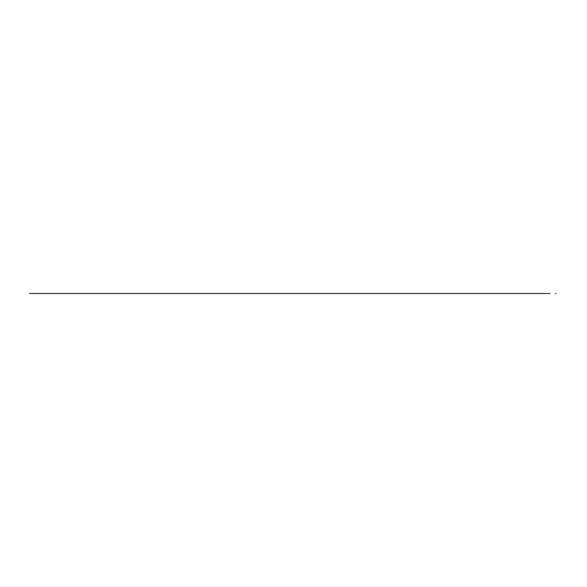 <?xml version="1.0" encoding="UTF-8"?>
<svg xmlns="http://www.w3.org/2000/svg" width="587" height="587" viewBox="0 0 587 587"><rect width="100%" height="100%" fill="white"/><g stroke="black" fill="none" stroke-linecap="round" stroke-linejoin="round"><path stroke-width="0.88" d="M442.282 293.5L435.216 293.5L442.282 293.5C440.698 293.5 440.698 293.5 442.275 293.5M390.832 293.5L379.253 293.5L390.832 293.5M198.934 293.5L194.51 293.5L198.934 293.5M548.185 293.5L542.065 293.5L548.185 293.5M462.013 293.5C458.3 293.5 461.331 293.5 462.013 293.5C463.591 293.5 463.591 293.5 462.013 293.5L459.731 293.5L462.013 293.5M342.082 293.5L339.8 293.5L342.082 293.5M200.138 293.5C201.715 293.5 201.715 293.5 200.138 293.5L203.931 293.5L200.138 293.5M174.933 293.5L178.822 293.5L174.933 293.5M533.363 293.5C531.778 293.5 531.778 293.5 533.363 293.5L529.562 293.5L533.363 293.5M547.781 293.5L550.063 293.5L547.781 293.5M75.65 293.5L74.894 293.5L75.65 293.5M257.062 293.5L260.1 293.5L257.062 293.5M397.487 293.5L398.25 293.5L397.487 293.5M487.819 293.5L465.807 293.5L487.819 293.5M327.656 293.5C325.117 293.5 325.117 293.5 327.656 293.5C331.295 293.5 328.493 293.5 327.663 293.5M508.313 293.5L489.338 293.5L508.313 293.5M312.218 293.5L316.591 293.5L312.218 293.5M66.544 293.5C64.966 293.5 64.966 293.5 66.544 293.5M298.057 293.5L302.606 293.5L298.057 293.5C295.166 293.5 295.166 293.5 298.057 293.5M318.55 293.5C320.751 293.5 318.983 293.5 318.55 293.5L317.787 293.5L318.55 293.5M531.081 293.5C529.349 293.5 526.238 293.5 531.081 293.5L523.494 293.5L531.081 293.5M239.834 293.5L245.447 293.5L239.834 293.5M132.581 293.5L151.556 293.5L132.581 293.5M354.225 293.5C352.648 293.5 352.648 293.5 354.225 293.5C355.803 293.5 355.803 293.5 354.225 293.5M70.337 293.5L71.1 293.5L70.337 293.5M443.794 293.5C442.209 293.5 442.209 293.5 443.794 293.5M524.25 293.5L523.494 293.5L524.25 293.5C522.247 293.5 523.399 293.5 524.25 293.5M376.238 293.5L370.162 293.5L376.238 293.5M490.094 293.5C491.671 293.5 491.671 293.5 490.094 293.5C491.495 293.5 487.034 293.5 490.094 293.5M426.331 293.5L425.575 293.5L426.331 293.5M273.006 293.5C275.89 293.5 275.89 293.5 273.006 293.5M155.35 293.5C153.772 293.5 153.772 293.5 155.35 293.5M511.35 293.5L506.038 293.5L511.35 293.5M355.282 293.5L359.163 293.5L355.282 293.5M90.075 293.5C91.763 293.5 93.113 293.5 90.075 293.5C91.653 293.5 91.653 293.5 90.075 293.5M198.648 293.5C197.885 293.5 200.534 293.5 198.648 293.5M106.012 293.5L58.194 293.5L106.012 293.5M344.356 293.5L326.9 293.5L344.356 293.5C345.934 293.5 345.934 293.5 344.356 293.5M245.682 293.5C247.259 293.5 247.259 293.5 245.682 293.5M182.682 293.5C185.837 293.5 185.837 293.5 182.682 293.5M403.951 293.5L408.06 293.5L403.951 293.5M525.769 293.5L474.912 293.5L525.769 293.5M489.338 293.5C485.625 293.5 488.655 293.5 489.338 293.5C490.915 293.5 490.915 293.5 489.338 293.5L484.781 293.5L489.338 293.5M183.438 293.5C185.808 293.5 185.808 293.5 183.438 293.5L181.163 293.5L183.438 293.5M153.838 293.5C152.378 293.5 152.378 293.5 153.838 293.5M348.913 293.5L348.15 293.5L348.913 293.5M110.569 293.5C112.146 293.5 112.146 293.5 110.569 293.5L109.813 293.5L110.569 293.5C109.116 293.5 109.116 293.5 110.569 293.5M104.493 293.5L105.256 293.5L104.493 293.5M525.013 293.5L521.212 293.5L525.013 293.5M187.994 293.5L187.231 293.5L187.994 293.5M462.769 293.5L462.013 293.5L462.769 293.5C464.346 293.5 464.346 293.5 462.769 293.5M486.3 293.5L490.094 293.5L486.3 293.5M446.832 293.5L397.487 293.5L446.832 293.5M429.368 293.5L427.094 293.5L429.368 293.5M411.913 293.5C410.335 293.5 410.335 293.5 411.913 293.5M534.882 293.5C533.297 293.5 533.297 293.5 534.882 293.5L534.119 293.5L534.882 293.5M449.106 293.5L448.343 293.5L449.106 293.5M382.306 293.5C383.891 293.5 383.891 293.5 382.306 293.5M367.888 293.5L361.812 293.5L367.888 293.5M203.931 293.5L196.344 293.5L203.931 293.5M238.85 293.5L251.75 293.5L238.85 293.5M318.462 293.5L324.075 293.5L318.462 293.5M358.019 293.5L344.356 293.5L358.019 293.5M175.851 293.5L195.581 293.5C192.213 293.5 194.26 293.5 195.581 293.5L175.851 293.5C174.266 293.5 174.266 293.5 175.851 293.5M527.287 293.5L529.562 293.5L527.287 293.5M71.1 293.5C69.64 293.5 69.64 293.5 71.1 293.5M80.962 293.5L80.206 293.5L80.962 293.5M450.625 293.5C449.172 293.5 449.172 293.5 450.625 293.5L449.862 293.5L450.625 293.5M105.256 293.5L106.012 293.5L105.256 293.5C100.26 293.5 103.958 293.5 105.256 293.5L99.181 293.5L105.256 293.5M459.731 293.5L475.675 293.5L459.731 293.5C457.728 293.5 458.88 293.5 459.731 293.5M79.45 293.5C81.028 293.5 81.028 293.5 79.45 293.5L78.687 293.5L79.45 293.5M516.663 293.5L521.975 293.5L516.663 293.5M446.069 293.5L445.313 293.5L446.069 293.5M467.325 293.5L469.6 293.5L467.325 293.5M64.269 293.5L63.506 293.5L64.269 293.5M368.643 293.5L369.406 293.5L368.643 293.5M366.369 293.5C367.946 293.5 367.946 293.5 366.369 293.5M480.988 293.5C482.565 293.5 482.565 293.5 480.988 293.5M63.506 293.5L39.219 293.5L63.506 293.5M242.644 293.5L235.049 293.5L242.644 293.5M270.959 293.5L276.726 293.5L270.959 293.5M224.234 293.5L228.116 293.5L224.234 293.5M493.887 293.5C491.884 293.5 493.036 293.5 493.887 293.5C497.05 293.5 497.05 293.5 493.887 293.5L455.938 293.5L493.887 293.5M154.594 293.5L147.763 293.5L154.594 293.5M518.937 293.5C519.209 293.5 514.307 293.5 518.937 293.5L518.937 293.5C520.515 293.5 520.515 293.5 518.937 293.5L499.963 293.5L518.937 293.5M504.519 293.5L506.794 293.5L504.519 293.5M233.538 293.5C235.908 293.5 235.908 293.5 233.538 293.5L240.369 293.5L233.538 293.5M505.275 293.5L502.237 293.5L505.275 293.5C508.166 293.5 508.166 293.5 505.275 293.5M126.506 293.5C125.302 293.5 122.676 293.5 126.506 293.5L115.125 293.5L126.506 293.5M276.029 293.5L281.643 293.5L276.029 293.5C277.622 293.5 277.622 293.5 276.044 293.5M398.25 293.5L397.487 293.5L398.25 293.5M549.3 293.5C550.877 293.5 550.877 293.5 549.3 293.5M87.037 293.5L84.763 293.5L87.037 293.5C88.615 293.5 88.615 293.5 87.037 293.5M478.706 293.5C480.291 293.5 480.291 293.5 478.706 293.5M93.113 293.5L92.35 293.5L93.113 293.5M77.932 293.5L80.962 293.5L77.932 293.5M95.388 293.5C93.935 293.5 93.935 293.5 95.388 293.5M536.393 293.5L537.156 293.5L536.393 293.5M519.7 293.5L520.456 293.5L519.7 293.5C521.278 293.5 521.278 293.5 519.7 293.5L516.663 293.5L519.7 293.5C521.652 293.5 518.218 293.5 519.7 293.5M464.288 293.5C466.628 293.5 466.628 293.5 464.288 293.5L467.325 293.5L464.288 293.5M307.926 293.5L308.681 293.5L307.926 293.5M369.406 293.5L368.643 293.5L369.406 293.5M118.156 293.5C116.578 293.5 116.578 293.5 118.156 293.5C119.741 293.5 119.741 293.5 118.156 293.5M539.431 293.5C541.801 293.5 541.801 293.5 539.431 293.5M257.825 293.5L250.231 293.5L257.825 293.5M408.119 293.5L411.913 293.5L408.119 293.5C409.697 293.5 409.697 293.5 408.119 293.5M364.094 293.5L201.657 293.5L364.094 293.5M438.482 293.5L397.487 293.5L438.482 293.5M112.088 293.5C109.453 293.5 110.195 293.5 112.088 293.5L107.531 293.5L112.088 293.5M541.713 293.5C539.93 293.5 539.93 293.5 541.713 293.5M404.575 293.5L408.464 293.5L404.575 293.5M302.606 293.5L308.681 293.5L302.606 293.5C304.191 293.5 304.191 293.5 302.606 293.5M268.538 293.5L272.427 293.5L268.538 293.5M169.775 293.5L169.012 293.5L169.775 293.5M293.5 293.5L292.744 293.5L293.5 293.5M187.414 293.5L193.035 293.5L187.414 293.5M530.325 293.5C528.322 293.5 529.474 293.5 530.325 293.5C531.903 293.5 531.903 293.5 530.325 293.5C532.695 293.5 532.695 293.5 530.325 293.5M178.881 293.5L169.012 293.5L178.881 293.5M249.475 293.5L244.918 293.5L249.475 293.5M116.644 293.5L122.712 293.5L116.644 293.5M43.776 293.5L44.531 293.5L43.776 293.5M123.475 293.5C125.053 293.5 125.053 293.5 123.475 293.5M371.681 293.5L370.925 293.5L371.681 293.5M376.993 293.5C373.589 293.5 373.589 293.5 376.993 293.5L369.406 293.5L376.993 293.5M495.406 293.5C496.991 293.5 496.991 293.5 495.406 293.5M357.263 293.5L369.406 293.5L357.263 293.5C360.301 293.5 358.95 293.5 357.263 293.5M45.287 293.5C46.872 293.5 46.872 293.5 45.287 293.5M131.826 293.5C134.188 293.5 134.188 293.5 131.826 293.5M492.368 293.5L491.613 293.5L492.368 293.5C493.953 293.5 493.953 293.5 492.368 293.5C495.531 293.5 495.531 293.5 492.368 293.5M497.688 293.5C495.267 293.5 497.35 293.5 497.688 293.5C496.228 293.5 496.228 293.5 497.688 293.5L494.65 293.5L497.688 293.5M118.919 293.5C120.496 293.5 120.496 293.5 118.919 293.5C117.466 293.5 117.466 293.5 118.919 293.5L126.051 293.5L118.919 293.5M68.063 293.5L68.818 293.5L68.063 293.5M41.494 293.5C45.918 293.5 40.848 293.5 41.494 293.5M241.125 293.5L255.55 293.5L241.125 293.5M510.587 293.5L509.832 293.5L510.587 293.5C508.584 293.5 509.736 293.5 510.587 293.5M493.131 293.5L490.094 293.5L493.131 293.5M151.556 293.5L152.319 293.5L151.556 293.5M350.432 293.5C348.421 293.5 349.581 293.5 350.432 293.5M304.734 293.5L309.672 293.5L304.734 293.5C304.007 293.5 306.605 293.5 304.734 293.5C305.379 293.5 305.379 293.5 304.734 293.5M76.413 293.5L77.168 293.5L76.413 293.5M503 293.5C504.578 293.5 504.578 293.5 503 293.5C504.578 293.5 504.578 293.5 503 293.5L503.756 293.5L503 293.5M402.807 293.5C404.384 293.5 404.384 293.5 402.807 293.5M261.677 293.5L268.538 293.5L261.677 293.5M452.9 293.5C454.477 293.5 454.477 293.5 452.9 293.5M340.563 293.5L339.8 293.5L340.563 293.5M204.694 293.5L212.281 293.5L204.694 293.5C205.641 293.5 201.583 293.5 204.694 293.5M494.65 293.5C493.073 293.5 493.073 293.5 494.65 293.5M349.669 293.5L350.432 293.5L349.669 293.5M324.618 293.5C322.733 293.5 322.733 293.5 324.618 293.5M506.038 293.5C509.193 293.5 509.193 293.5 506.038 293.5M347.394 293.5C348.385 293.5 344.474 293.5 347.394 293.5C351.143 293.5 351.143 293.5 347.394 293.5M499.963 293.5L497.688 293.5L499.963 293.5M137.138 293.5L141.687 293.5L137.138 293.5M455.174 293.5L448.343 293.5L455.174 293.5M427.85 293.5C426.397 293.5 426.397 293.5 427.85 293.5M477.95 293.5L477.187 293.5L477.95 293.5M182.425 293.5L188.038 293.5L182.425 293.5M46.05 293.5C47.628 293.5 47.628 293.5 46.05 293.5M471.875 293.5L471.119 293.5L471.875 293.5M156.113 293.5C157.69 293.5 157.69 293.5 156.113 293.5L156.868 293.5L156.113 293.5M322.344 293.5C324.714 293.5 324.714 293.5 322.344 293.5L342.837 293.5L322.344 293.5M212.281 293.5L208.488 293.5L212.281 293.5M141.687 293.5L107.531 293.5C98.535 293.5 94.514 293.5 107.531 293.5L141.687 293.5M469.6 293.5L459.731 293.5L469.6 293.5M181.163 293.5L175.087 293.5L181.163 293.5M308.681 293.5L301.087 293.5L308.681 293.5M522.731 293.5C522.342 293.5 523.978 293.5 522.731 293.5M444.55 293.5C442.547 293.5 443.699 293.5 444.55 293.5C447.712 293.5 447.712 293.5 444.55 293.5L438.482 293.5L444.55 293.5M334.487 293.5L336.769 293.5L334.487 293.5M345.875 293.5L388.381 293.5L345.875 293.5C348.568 293.5 348.568 293.5 345.875 293.5C347.453 293.5 347.453 293.5 345.875 293.5M503.756 293.5L503 293.5L503.756 293.5M254.032 293.5L266.175 293.5L254.032 293.5C257.524 293.5 257.524 293.5 254.032 293.5L251.75 293.5L254.032 293.5M174.332 293.5C172.321 293.5 173.481 293.5 174.332 293.5L173.569 293.5L174.332 293.5M272.75 293.5C276.382 293.5 273.579 293.5 272.75 293.5M189.513 293.5C186.064 293.5 192.044 293.5 189.513 293.5M405.081 293.5C403.504 293.5 403.504 293.5 405.081 293.5M77.168 293.5L75.65 293.5L77.168 293.5C76.112 293.5 73.566 293.5 77.168 293.5M480.225 293.5C476.659 293.5 482.066 293.5 480.225 293.5M502.237 293.5L497.688 293.5L502.237 293.5M332.968 293.5L328.419 293.5L332.968 293.5M80.206 293.5C78.753 293.5 78.753 293.5 80.206 293.5L79.45 293.5L80.206 293.5M294.747 293.5C295.305 293.5 295.305 293.5 294.747 293.5M362.766 293.5L368.387 293.5L362.766 293.5M235.468 293.5L238.586 293.5L235.468 293.5M241.888 293.5C245.043 293.5 245.043 293.5 241.888 293.5M172.05 293.5C173.635 293.5 173.635 293.5 172.05 293.5L171.294 293.5L172.05 293.5M436.2 293.5L435.444 293.5L436.2 293.5C435.818 293.5 433.991 293.5 436.2 293.5C437.785 293.5 437.785 293.5 436.2 293.5M86.282 293.5L85.519 293.5L86.282 293.5M531.844 293.5L531.081 293.5L531.844 293.5M433.162 293.5C431.709 293.5 431.709 293.5 433.162 293.5L421.018 293.5L433.162 293.5C435.532 293.5 435.532 293.5 433.162 293.5M491.613 293.5L471.875 293.5L491.613 293.5M215.524 293.5L218.995 293.5L215.524 293.5M87.801 293.5C89.378 293.5 89.378 293.5 87.801 293.5L87.037 293.5L87.801 293.5M453.663 293.5L462.013 293.5L453.663 293.5M362.575 293.5L358.019 293.5L362.575 293.5M65.025 293.5L65.788 293.5L65.025 293.5M310.2 293.5C308.747 293.5 308.747 293.5 310.2 293.5M146.244 293.5C147.821 293.5 147.821 293.5 146.244 293.5M190.269 293.5C191.956 293.5 193.306 293.5 190.269 293.5M96.143 293.5L95.388 293.5L96.143 293.5M317.787 293.5L250.231 293.5L317.787 293.5M472.638 293.5C474.215 293.5 474.215 293.5 472.638 293.5M490.857 293.5L494.65 293.5L490.857 293.5M102.219 293.5L157.632 293.5L102.219 293.5M359.538 293.5C362.575 293.5 361.225 293.5 359.538 293.5L357.263 293.5L359.538 293.5C361.115 293.5 361.115 293.5 359.538 293.5M179.306 293.5L183.415 293.5L179.306 293.5M389.137 293.5L388.381 293.5L389.137 293.5M282.112 293.5C283.697 293.5 283.697 293.5 282.112 293.5M115.881 293.5L113.607 293.5L115.881 293.5M100.7 293.5L101.463 293.5L100.7 293.5M474.912 293.5L474.157 293.5L474.912 293.5M307.162 293.5L309.437 293.5L307.162 293.5C308.094 293.5 308.094 293.5 307.162 293.5C309.532 293.5 309.532 293.5 307.162 293.5M506.794 293.5C508.371 293.5 508.371 293.5 506.794 293.5L501.481 293.5L506.794 293.5M451.381 293.5C452.966 293.5 452.966 293.5 451.381 293.5M74.894 293.5L69.582 293.5L74.894 293.5M269.969 293.5L273.762 293.5L269.969 293.5M231.718 293.5L237.339 293.5L231.718 293.5M423.924 293.5L427.043 293.5L423.924 293.5M507.55 293.5C509.134 293.5 509.134 293.5 507.55 293.5L504.519 293.5L507.55 293.5C509.134 293.5 509.134 293.5 507.55 293.5M285.913 293.5L286.669 293.5L285.913 293.5M232.019 293.5L231.256 293.5L232.019 293.5C230.434 293.5 230.434 293.5 232.019 293.5M437.719 293.5L438.482 293.5L437.719 293.5M208.488 293.5C207.035 293.5 207.035 293.5 208.488 293.5M85.519 293.5L72.619 293.5L85.519 293.5C87.889 293.5 87.889 293.5 85.519 293.5L86.282 293.5L85.519 293.5M112.843 293.5C111.266 293.5 111.266 293.5 112.843 293.5L108.294 293.5L112.843 293.5M364.85 293.5C366.427 293.5 366.427 293.5 364.85 293.5L367.888 293.5L364.85 293.5M223.669 293.5L243.4 293.5L223.669 293.5M481.744 293.5C484.436 293.5 484.436 293.5 481.744 293.5C483.321 293.5 483.321 293.5 481.744 293.5M537.912 293.5L541.713 293.5L537.912 293.5M138.657 293.5L130.307 293.5L138.657 293.5C140.234 293.5 140.234 293.5 138.657 293.5C135.766 293.5 135.766 293.5 138.657 293.5M484.026 293.5L481.744 293.5L484.026 293.5C482.441 293.5 482.441 293.5 484.026 293.5L490.094 293.5L484.026 293.5M107.531 293.5C110.444 293.5 110.444 293.5 107.531 293.5L106.012 293.5L107.531 293.5M383.069 293.5C378.931 293.5 387.207 293.5 383.069 293.5M162.181 293.5C160.728 293.5 160.728 293.5 162.181 293.5M430.887 293.5C432.465 293.5 432.465 293.5 430.887 293.5M460.494 293.5L446.832 293.5L460.494 293.5M353.462 293.5C355.047 293.5 355.047 293.5 353.462 293.5M170.531 293.5C173.693 293.5 173.693 293.5 170.531 293.5M430.132 293.5L29.35 293.5L430.132 293.5M515.9 293.5C514.322 293.5 514.322 293.5 515.9 293.5M287.887 293.5L292.876 293.5L287.887 293.5M54.4 293.5L55.156 293.5L54.4 293.5M225.944 293.5L229.737 293.5L225.944 293.5M169.012 293.5L93.113 293.5C95.901 293.5 95.05 293.5 93.113 293.5L169.012 293.5M276.8 293.5L272.243 293.5L276.8 293.5M62.75 293.5L61.987 293.5L62.75 293.5M140.931 293.5C142.714 293.5 142.714 293.5 140.931 293.5L140.168 293.5L140.931 293.5C139.479 293.5 139.479 293.5 140.931 293.5M304.888 293.5L308.681 293.5L304.888 293.5M380.031 293.5L376.993 293.5L380.031 293.5M295.775 293.5L245.682 293.5L295.775 293.5M337.525 293.5C336.072 293.5 336.072 293.5 337.525 293.5L336.769 293.5L337.525 293.5M106.775 293.5L102.974 293.5L106.775 293.5M235.813 293.5L232.019 293.5L235.813 293.5M390.656 293.5L389.9 293.5L390.656 293.5M272.243 293.5L269.969 293.5L272.243 293.5C274.613 293.5 274.613 293.5 272.243 293.5M277.563 293.5L278.319 293.5L277.563 293.5M67.3 293.5L66.544 293.5L67.3 293.5M421.018 293.5C419.566 293.5 419.566 293.5 421.018 293.5M185.712 293.5L179.644 293.5L185.712 293.5M328.419 293.5C326.834 293.5 326.834 293.5 328.419 293.5M204.261 293.5L210.506 293.5L204.261 293.5M234.294 293.5C236.664 293.5 236.664 293.5 234.294 293.5M140.168 293.5C141.753 293.5 141.753 293.5 140.168 293.5M82.481 293.5L81.725 293.5L82.481 293.5M109.05 293.5L108.294 293.5L109.05 293.5M447.588 293.5L448.343 293.5L447.588 293.5M325.873 293.5L331.64 293.5L325.873 293.5M211.753 293.5L214.871 293.5L211.753 293.5M159.15 293.5L158.387 293.5L159.15 293.5M314.757 293.5C316.334 293.5 316.334 293.5 314.757 293.5M375.475 293.5C377.17 293.5 378.52 293.5 375.475 293.5M468.844 293.5L473.393 293.5L468.844 293.5C470.422 293.5 470.422 293.5 468.844 293.5M329.938 293.5L329.175 293.5L329.938 293.5C328.478 293.5 328.478 293.5 329.938 293.5M532.6 293.5L531.844 293.5L532.6 293.5C531.147 293.5 531.147 293.5 532.6 293.5C530.597 293.5 531.749 293.5 532.6 293.5M215.319 293.5L199.375 293.5L215.319 293.5M445.313 293.5L443.031 293.5L445.313 293.5M427.094 293.5C428.671 293.5 428.671 293.5 427.094 293.5M509.832 293.5L493.131 293.5L509.832 293.5M228.981 293.5L228.218 293.5L228.981 293.5M529.562 293.5L529.562 293.5C526.818 293.5 527.574 293.5 529.562 293.5M512.869 293.5C510.448 293.5 512.532 293.5 512.869 293.5M260.1 293.5C261.685 293.5 261.685 293.5 260.1 293.5M386.107 293.5L382.306 293.5L386.107 293.5M392.094 293.5L395.212 293.5L392.094 293.5M428.914 293.5C429.559 293.5 429.559 293.5 428.914 293.5M127.269 293.5L126.506 293.5L127.269 293.5M81.725 293.5L80.962 293.5L81.725 293.5M57.438 293.5L49.088 293.5L57.438 293.5M101.463 293.5C103.041 293.5 103.041 293.5 101.463 293.5C102.409 293.5 98.352 293.5 101.463 293.5L102.219 293.5L101.463 293.5M156.868 293.5C158.453 293.5 158.453 293.5 156.868 293.5M517.418 293.5L500.718 293.5L517.418 293.5M331.45 293.5L324.618 293.5L331.45 293.5M463.525 293.5L462.769 293.5L463.525 293.5M88.556 293.5C87.103 293.5 87.103 293.5 88.556 293.5M431.65 293.5L427.094 293.5L431.65 293.5M90.831 293.5C92.416 293.5 92.416 293.5 90.831 293.5M498.444 293.5L486.3 293.5L498.444 293.5M124.231 293.5L116.644 293.5L124.231 293.5M194.906 293.5L201.767 293.5L194.906 293.5M405.837 293.5L414.95 293.5L405.837 293.5M121.957 293.5C123.534 293.5 123.534 293.5 121.957 293.5M222.906 293.5C224.909 293.5 223.757 293.5 222.906 293.5M93.869 293.5L93.113 293.5L93.869 293.5M278.524 293.5L282.633 293.5L278.524 293.5M340.922 293.5L346.543 293.5L340.922 293.5M547.025 293.5L546.262 293.5L547.025 293.5C549.072 293.5 549.718 293.5 547.025 293.5L547.025 293.5M518.182 293.5L520.456 293.5L518.182 293.5M295.995 293.5L301.615 293.5L295.995 293.5M214.556 293.5L213.8 293.5L214.556 293.5M157.632 293.5L164.463 293.5L157.632 293.5M436.963 293.5C438.54 293.5 438.54 293.5 436.963 293.5M205.45 293.5C207.028 293.5 207.028 293.5 205.45 293.5L215.319 293.5L205.45 293.5M218.357 293.5C221.24 293.5 221.24 293.5 218.357 293.5C216.772 293.5 216.772 293.5 218.357 293.5M325.381 293.5L320.069 293.5L325.381 293.5C326.959 293.5 326.959 293.5 325.381 293.5M115.125 293.5L71.1 293.5L115.125 293.5M266.931 293.5L271.488 293.5L266.931 293.5M540.95 293.5C538.008 293.5 538.008 293.5 540.95 293.5L540.194 293.5L540.95 293.5M338.281 293.5L342.082 293.5L338.281 293.5M56.675 293.5C58.128 293.5 58.128 293.5 56.675 293.5M461.25 293.5L443.031 293.5L461.25 293.5M252.513 293.5C254.09 293.5 254.09 293.5 252.513 293.5M193.035 293.5L196.153 293.5L193.035 293.5M265.412 293.5C267.356 293.5 268.046 293.5 265.412 293.5L264.656 293.5L265.412 293.5M213.8 293.5C215.378 293.5 215.378 293.5 213.8 293.5M435.444 293.5C437.814 293.5 437.814 293.5 435.444 293.5M216.119 293.5L221.739 293.5L216.119 293.5M263.901 293.5L263.137 293.5L263.901 293.5M303.369 293.5C298.277 293.5 299.392 293.5 303.369 293.5M216.838 293.5L217.594 293.5L216.838 293.5M43.012 293.5L45.287 293.5L43.012 293.5M130.307 293.5L130.307 293.5C132.295 293.5 133.044 293.5 130.307 293.5M165.982 293.5C164.397 293.5 164.397 293.5 165.982 293.5L162.203 293.5L165.982 293.5M487.056 293.5C488.641 293.5 488.641 293.5 487.056 293.5L488.575 293.5L487.056 293.5M474.157 293.5L474.912 293.5L474.157 293.5M176.606 293.5L175.851 293.5L176.606 293.5M166.202 293.5L171.815 293.5L166.202 293.5M142.45 293.5C144.82 293.5 144.82 293.5 142.45 293.5M281.356 293.5C283.726 293.5 283.726 293.5 281.356 293.5M289.707 293.5C291.284 293.5 291.284 293.5 289.707 293.5M150.8 293.5L150.037 293.5L150.8 293.5M528.051 293.5L527.287 293.5L528.051 293.5M377.757 293.5L380.794 293.5L377.757 293.5C379.334 293.5 379.334 293.5 377.757 293.5M501.481 293.5L478.706 293.5L501.481 293.5M373.376 293.5L376.494 293.5L373.376 293.5M279.148 293.5L283.029 293.5L279.148 293.5M164.954 293.5L169.944 293.5L164.954 293.5M102.974 293.5C101.397 293.5 101.397 293.5 102.974 293.5M396.467 293.5L402.08 293.5L396.467 293.5M163.076 293.5L158.086 293.5L163.076 293.5M520.456 293.5L519.7 293.5L520.456 293.5M298.812 293.5C300.39 293.5 300.39 293.5 298.812 293.5M125.75 293.5L120.438 293.5L125.75 293.5C127.328 293.5 127.328 293.5 125.75 293.5M496.169 293.5C498.539 293.5 498.539 293.5 496.169 293.5C497.747 293.5 497.747 293.5 496.169 293.5M184.956 293.5L235.813 293.5L184.956 293.5M457.456 293.5L442.275 293.5L457.456 293.5M65.788 293.5C67.366 293.5 67.366 293.5 65.788 293.5C62.743 293.5 64.093 293.5 65.788 293.5M137.894 293.5C135.296 293.5 135.296 293.5 137.894 293.5M399.006 293.5C403.592 293.5 403.592 293.5 399.006 293.5M216.075 293.5L192.543 293.5L216.075 293.5M333.732 293.5L324.618 293.5L333.732 293.5M382.739 293.5L388.352 293.5L382.739 293.5M440.756 293.5C439.303 293.5 439.303 293.5 440.756 293.5M200.893 293.5C202.42 293.5 205.861 293.5 200.893 293.5M287.263 293.5L293.5 293.5L287.263 293.5M239.21 293.5L244.258 293.5L239.21 293.5M283.631 293.5L279.838 293.5L283.631 293.5M465.807 293.5C464.024 293.5 464.024 293.5 465.807 293.5M89.312 293.5L93.869 293.5L89.312 293.5M247.956 293.5L241.888 293.5L247.956 293.5M152.319 293.5L150.8 293.5L152.319 293.5M534.119 293.5C532.115 293.5 533.267 293.5 534.119 293.5L533.363 293.5L534.119 293.5M109.813 293.5L111.325 293.5L109.813 293.5M537.156 293.5C534.574 293.5 531.851 293.5 537.156 293.5M68.818 293.5C70.814 293.5 67.116 293.5 68.818 293.5M274.525 293.5L268.45 293.5L274.525 293.5M393.694 293.5L379.275 293.5L393.694 293.5M336.006 293.5L340.563 293.5L336.006 293.5M296.538 293.5C297.991 293.5 297.991 293.5 296.538 293.5M69.582 293.5L65.788 293.5L69.582 293.5M83.244 293.5C84.822 293.5 84.822 293.5 83.244 293.5C85.196 293.5 81.762 293.5 83.244 293.5M283.514 293.5C282.751 293.5 285.407 293.5 283.514 293.5M267.914 293.5L272.023 293.5L267.914 293.5M117.4 293.5C118.978 293.5 118.978 293.5 117.4 293.5M181.919 293.5L187.231 293.5L181.919 293.5M484.781 293.5L543.224 293.5L484.781 293.5M256.086 293.5L259.557 293.5L256.086 293.5M471.119 293.5L468.844 293.5L471.119 293.5M373.963 293.5L373.2 293.5L373.963 293.5M202.412 293.5C203.99 293.5 203.99 293.5 202.412 293.5L202.412 293.5M365.613 293.5C367.191 293.5 367.191 293.5 365.613 293.5M320.825 293.5C317.941 293.5 317.941 293.5 320.825 293.5M351.187 293.5C349.61 293.5 349.61 293.5 351.187 293.5M545.506 293.5L546.262 293.5L545.506 293.5M131.062 293.5L130.307 293.5L131.062 293.5M305.357 293.5L309.327 293.5L305.357 293.5M403.562 293.5C405.14 293.5 405.14 293.5 403.562 293.5M476.431 293.5C478.009 293.5 478.009 293.5 476.431 293.5M260.43 293.5L266.043 293.5L260.43 293.5M434.681 293.5C437.051 293.5 437.051 293.5 434.681 293.5M179.93 293.5L183.812 293.5L179.93 293.5M159.958 293.5L163.076 293.5L159.958 293.5M332.213 293.5L326.9 293.5L332.213 293.5M409.638 293.5C411.216 293.5 411.216 293.5 409.638 293.5M221.387 293.5C222.972 293.5 222.972 293.5 221.387 293.5M247.949 293.5L253.562 293.5L247.949 293.5M148.518 293.5L140.931 293.5L148.518 293.5M92.35 293.5L91.594 293.5L92.35 293.5M149.281 293.5L80.206 293.5L149.281 293.5M418.304 293.5C417.54 293.5 420.189 293.5 418.304 293.5M223.61 293.5L227.719 293.5L223.61 293.5M31.625 293.5C33.21 293.5 33.21 293.5 31.625 293.5M74.131 293.5L73.375 293.5L74.131 293.5M538.675 293.5C536.672 293.5 537.824 293.5 538.675 293.5L543.988 293.5L538.675 293.5C542.117 293.5 536.136 293.5 538.675 293.5M250.231 293.5L249.475 293.5L250.231 293.5M40.738 293.5L41.494 293.5L40.738 293.5M521.212 293.5L520.456 293.5L521.212 293.5M84 293.5L89.312 293.5L84 293.5M389.9 293.5L389.137 293.5L389.9 293.5M499.199 293.5L503.756 293.5L499.199 293.5C494.335 293.5 494.944 293.5 499.199 293.5M300.331 293.5C301.909 293.5 301.909 293.5 300.331 293.5M266.175 293.5L263.901 293.5L266.175 293.5M196.344 293.5C197.922 293.5 197.922 293.5 196.344 293.5M394.457 293.5L401.288 293.5L394.457 293.5M419.5 293.5L423.3 293.5L419.5 293.5M417.988 293.5C419.441 293.5 419.441 293.5 417.988 293.5M473.393 293.5C471.39 293.5 472.542 293.5 473.393 293.5M192.543 293.5L191.788 293.5L192.543 293.5M204.885 293.5L209.882 293.5L204.885 293.5M546.262 293.5C543.694 293.5 543.694 293.5 546.262 293.5M219.868 293.5L225.481 293.5L219.868 293.5M191.024 293.5L187.231 293.5L191.024 293.5M333.438 293.5L339.051 293.5L333.438 293.5M378.989 293.5C378.226 293.5 380.882 293.5 378.989 293.5M174.31 293.5L178.419 293.5L174.31 293.5M373.2 293.5C369.487 293.5 372.518 293.5 373.2 293.5M113.607 293.5L109.813 293.5L113.607 293.5M432.406 293.5L433.162 293.5L432.406 293.5M488.575 293.5C492.574 293.5 484.583 293.5 488.575 293.5M555.375 293.5L556.131 293.5L555.375 293.5M288.943 293.5L288.188 293.5L288.943 293.5M483.262 293.5L472.638 293.5L483.262 293.5M354.651 293.5L358.767 293.5L354.651 293.5M58.949 293.5L59.713 293.5L58.949 293.5M470.356 293.5L469.6 293.5L470.356 293.5M263.137 293.5L262.382 293.5L263.137 293.5M228.218 293.5L217.594 293.5L228.218 293.5M128.788 293.5C130.365 293.5 130.365 293.5 128.788 293.5M515.144 293.5L465.043 293.5L515.144 293.5M290.462 293.5C293.625 293.5 293.625 293.5 290.462 293.5M168.256 293.5L124.987 293.5L168.256 293.5M164.331 293.5L170.568 293.5L164.331 293.5M278.319 293.5C279.896 293.5 279.896 293.5 278.319 293.5M44.531 293.5C45.522 293.5 41.611 293.5 44.531 293.5M55.919 293.5L56.675 293.5L55.919 293.5M414.187 293.5L414.95 293.5L414.187 293.5M72.619 293.5L73.375 293.5L72.619 293.5M78.687 293.5C79.311 293.5 79.311 293.5 78.687 293.5M94.632 293.5L93.869 293.5L94.632 293.5M286.632 293.5L292.253 293.5L286.632 293.5M323.863 293.5L320.825 293.5L323.863 293.5M513.625 293.5L516.663 293.5L513.625 293.5"/></g></svg>
